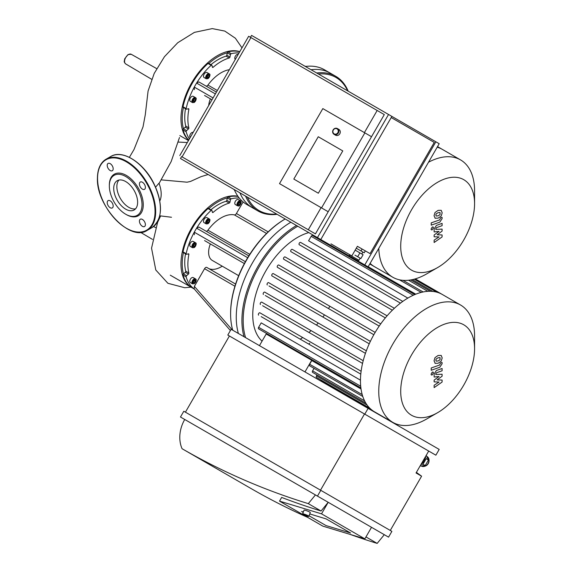 <?xml version="1.0" encoding="UTF-8"?>
<svg xmlns="http://www.w3.org/2000/svg" width="572" height="572" viewBox="0 0 572 572"><rect width="100%" height="100%" fill="white"/><g stroke="black" fill="none" stroke-linecap="round" stroke-linejoin="round"><path stroke-width="0.86" d="M320.963 379.994A1.33 0.772 120 0 0 321.178 381.016L392.785 422.358A67.753 39.118 120 0 0 426.662 419.004L437.644 412.662A52.231 30.152 120 0 0 474.574 348.698A52.231 30.152 120 0 0 463.756 324.789A52.231 30.152 120 0 0 403.525 373.402A52.231 30.152 120 0 0 437.644 412.662M317.024 374.939L316.488 375.868A1.33 0.772 120 0 0 316.488 377.406L369.741 408.151M314.057 368.347L312.605 370.849A1.33 0.772 120 0 0 312.605 372.393L365.808 403.11M259.459 345.645L266.187 333.991L311.704 360.267A63.313 36.551 120 0 0 311.776 360.553L309.638 364.257A1.33 0.772 120 0 0 309.638 365.801L362.784 396.482M311.704 360.267L304.976 371.922M308.773 232.597A63.313 36.551 120 0 0 260.181 282.175A63.313 36.551 120 0 0 262.055 341.148M300.228 339.167A63.313 36.551 120 0 0 302.674 337.501M308.98 332.482A63.313 36.551 120 0 0 311.046 330.602M316.445 325.053A63.313 36.551 120 0 0 318.225 323.008M322.908 317.052A63.313 36.551 120 0 0 324.46 314.872M328.507 308.551A63.313 36.551 120 0 0 329.844 306.242M311.776 360.553L361.025 388.989M360.703 386.25L258.623 327.32L261.197 322.865L360.453 380.173M360.782 374.124L261.197 316.631M362.541 363.406L262.605 305.705M365.429 353.339L265.308 295.531M369.226 343.793L269.004 285.928M273.337 273.623L375.161 332.403L273.337 273.623A1.33 0.772 120 0 0 272 274.388A1.33 0.772 120 0 0 272 275.926L273.566 276.834M380.723 323.881L278.807 265.043A1.33 0.772 120 0 0 277.477 265.816A1.33 0.772 120 0 0 277.477 267.353L278.95 268.204M387.094 315.823L285.092 256.935A1.33 0.772 120 0 0 283.762 257.707A1.33 0.772 120 0 0 283.762 259.245L285.178 260.067M394.365 308.287L292.285 249.356A1.33 0.772 120 0 0 290.955 250.121A1.33 0.772 120 0 0 290.955 251.666L292.363 252.474M402.767 301.401L300.607 242.421A1.33 0.772 120 0 0 299.278 243.193A1.33 0.772 120 0 0 299.278 244.73L300.729 245.574M407.843 298.098L308.58 240.791L311.154 236.336A1.33 0.772 -60 0 1 312.484 235.571L414.743 294.601M415.758 294.187L368.189 266.716M366.345 350.793L264.764 292.142A1.33 0.772 -60 0 0 263.435 292.914A1.33 0.772 -60 0 0 263.435 294.451M370.356 341.37L268.647 282.647A1.33 0.772 -60 0 0 267.31 283.419A1.33 0.772 -60 0 0 267.31 284.956M363.206 360.71L261.797 302.166A1.33 0.772 -60 0 0 260.467 302.931A1.33 0.772 -60 0 0 260.467 304.476M361.111 371.242L259.96 312.841A1.33 0.772 -60 0 0 258.623 313.606A1.33 0.772 -60 0 0 258.623 315.143M474.574 348.698L474.574 336.021A67.753 39.118 120 0 0 460.539 305.005L442.242 294.437A67.753 39.118 120 0 0 436.658 292.135A67.753 39.118 120 0 0 430.251 291.27A67.753 39.118 120 0 0 422.908 292.006A67.753 39.118 120 0 0 414.421 294.737A67.753 39.118 120 0 0 402.309 301.737A67.753 39.118 120 0 0 393.815 308.801A67.753 39.118 120 0 0 386.479 316.538A67.753 39.118 120 0 0 380.065 324.81A67.753 39.118 120 0 0 374.488 333.555A67.753 39.118 120 0 0 369.698 342.764A67.753 39.118 120 0 0 365.744 352.452A67.753 39.118 120 0 0 362.712 362.677A67.753 39.118 120 0 0 360.839 373.559A67.753 39.118 120 0 0 360.839 387.551A67.753 39.118 120 0 0 362.712 396.267A67.753 39.118 120 0 0 365.744 402.995A67.753 39.118 120 0 0 369.698 408.108A67.753 39.118 120 0 0 374.488 411.797M258.623 327.32A1.33 0.772 120 0 0 258.623 328.857L360.882 387.895M290.841 222.243A77.749 44.888 120 0 0 238.381 333.469A77.749 44.888 120 0 1 290.841 222.243M296.496 225.511A77.749 44.888 120 0 0 244.037 336.736M297.755 226.233A76.862 44.38 120 0 0 245.595 337.637M308.723 344.072A76.862 44.38 120 0 0 309.752 343.214M415.293 278.879L460.539 305.005A67.753 39.118 120 0 0 392.785 344.122A67.753 39.118 120 0 0 392.785 422.358M204.576 240.59A2.224 1.28 -60 0 1 204.561 240.583L244.366 263.563M194.373 234.699L194.28 232.189A51.537 29.758 -60 0 1 196.596 228.178L247.683 257.707A76.862 44.38 120 0 0 245.402 261.669L194.28 232.189A51.537 29.758 -60 0 0 186.15 253.668L183.011 251.859A0.887 0.515 120 0 0 183.169 252.481L186.308 254.29A0.887 0.515 -60 0 1 186.15 253.668M208.773 208.637A0.887 0.515 120 0 0 208.608 208.415A0.887 0.515 120 0 0 207.993 208.587L211.132 210.396A51.537 29.758 -60 0 0 196.596 228.178L198.813 227.005L248.813 255.87M205.956 231.131A2.224 1.28 120 0 0 207.936 230.187A33.319 19.241 -60 0 1 234.42 214.9A2.224 1.28 120 0 0 236.415 213.528L243.1 201.952M231.231 198.799L228.085 196.982A0.887 0.515 120 0 0 227.313 197.933L230.452 199.757A0.887 0.515 -60 0 1 231.231 198.799A51.537 29.758 -60 0 1 239.275 198.076M230.452 199.757L229.958 202.138L226.819 200.329L227.306 197.941A0.887 0.515 -60 0 1 227.313 197.933A50.651 29.243 -60 0 0 208.859 208.558M210.946 209.76A47.097 27.191 -60 0 1 226.062 201.28L229.2 203.096A0.887 0.515 120 0 0 229.958 202.138M229.2 203.096A47.097 27.191 120 0 0 213.163 212.355L212.291 211.855M211.132 210.396A0.887 0.515 -60 0 1 211.747 210.224A0.887 0.515 -60 0 1 211.912 210.46L212.398 212.276A0.887 0.515 120 0 0 212.562 212.512A0.887 0.515 120 0 0 213.163 212.355M237.587 205.841L235.385 204.569A2.889 1.666 -60 0 1 235.385 201.237A2.889 1.666 -60 0 1 238.274 199.571L240.476 200.836A2.889 1.666 120 0 0 237.587 202.502A2.889 1.666 120 0 0 237.587 205.841C238.996 205.591 238.767 207.75 241.205 202.345L240.476 200.836A2.889 1.666 120 0 1 241.069 202.159M206.285 223.909L204.09 222.644A2.889 1.666 -60 0 1 203.646 220.327A2.889 1.666 -60 0 1 205.534 217.782A2.889 1.666 -60 0 1 206.978 217.639L209.173 218.912A2.889 1.666 120 0 0 207.729 219.055A2.889 1.666 120 0 0 205.841 221.6A2.889 1.666 120 0 0 206.285 223.909L208.008 223.759C210.146 221.042 210.532 219.426 209.173 218.912M232.725 330.208A77.749 44.888 -60 0 1 230.609 313.971A77.749 44.888 -60 0 1 285.185 218.976L284.956 219.112A76.862 44.38 120 0 0 247.683 257.707M230.409 330.544L194.137 288.839L194.373 286.358L204.561 268.704A2.224 1.28 -60 0 1 206.785 267.417A2.224 1.28 -60 0 1 206.864 267.474L235.607 284.07L206.785 267.417M208.966 268.676A26.655 15.394 120 0 0 222.229 266.173M192.542 247.719L190.34 246.453A2.889 1.666 -60 0 1 189.897 244.137A2.889 1.666 -60 0 1 191.784 241.591A2.889 1.666 -60 0 1 193.229 241.448L195.431 242.721A2.889 1.666 120 0 0 193.987 242.864A2.889 1.666 120 0 0 192.099 245.402A2.889 1.666 120 0 0 192.542 247.719L194.265 247.569C196.396 244.852 196.782 243.236 195.431 242.721M193.758 246.804L193.214 246.031L193.758 244.623L194.845 244.001L195.388 244.773L194.845 246.174L193.758 246.804M207.5 222.994L206.957 222.222L207.5 220.821L208.587 220.191L209.13 220.964L208.587 222.365L207.5 222.994M238.402 203.439L239.346 202.266L240.29 202.345L240.29 203.603L239.346 204.776L238.402 204.69L238.402 203.439M193.393 245.56L193.951 244.516M194.845 246.174L193.586 245.445M195.388 244.773L194.444 244.23M207.135 221.75L207.693 220.706M208.587 222.365L207.336 221.643M209.13 220.964L208.194 220.42M239.346 204.776L238.402 204.233M238.402 203.661L239.032 202.652M240.29 203.603L239.032 202.881M192.542 283.862L190.34 282.589A2.889 1.666 -60 0 1 189.747 281.267A2.889 1.666 -60 0 1 191.005 278.364A2.889 1.666 -60 0 1 193.229 277.592L195.431 278.857A2.889 1.666 120 0 0 193.2 279.629A2.889 1.666 120 0 0 191.942 282.539A2.889 1.666 120 0 0 192.542 283.862L194.265 283.705C196.396 280.995 196.782 279.379 195.431 278.857M195.245 281.624L194.301 282.797L193.357 282.711L193.357 281.46L194.301 280.287L195.245 280.366L195.245 281.624L193.987 280.673M193.357 281.681L193.987 280.902M194.301 282.797L193.357 282.253M245.402 261.669A76.862 44.38 120 0 0 230.609 313.249L230.609 313.971M187.988 253.939L188.86 254.447A0.887 0.515 120 0 0 188.696 253.854A0.887 0.515 120 0 0 188.41 253.825L186.594 254.318A0.887 0.515 -60 0 1 186.308 254.29M188.86 254.447A47.097 27.191 120 0 0 188.86 272.973L185.721 271.157A47.097 27.191 -60 0 1 185.5 253.825M188.41 274.102L186.594 275.718L183.448 273.909L185.271 272.293L188.41 274.102A0.887 0.515 120 0 0 188.86 272.973M194.201 288.917A51.537 29.758 -60 0 1 186.15 276.877A0.887 0.515 -60 0 1 186.594 275.718M210.353 243.929A17.775 10.26 120 0 0 208.616 252.302A17.775 10.26 120 0 0 212.298 260.439L238.681 275.675M183.419 252.624A50.651 29.243 -60 0 0 183.448 273.909A0.887 0.515 120 0 0 183.011 275.06L186.15 276.877M194.323 289.053L192.271 287.866A51.537 29.758 -60 0 1 183.011 275.06M183.011 251.859A51.537 29.758 -60 0 1 207.993 208.587M226.062 201.28A0.887 0.515 120 0 0 226.819 200.329M185.271 272.293A0.887 0.515 120 0 0 185.721 271.157M228.085 196.982A51.537 29.758 -60 0 1 238.088 196.518M237.895 196.239A51.537 29.758 120 0 0 196.296 220.763A51.537 29.758 120 0 0 182.211 274.088A51.537 29.758 120 0 0 191.641 287.509A51.537 29.758 120 0 0 191.956 287.687M204.576 95.481A2.224 1.28 -60 0 1 204.561 95.474L212.005 99.771M194.373 89.59L194.28 87.087A51.537 29.758 -60 0 1 196.596 83.069L215.379 93.93M213.07 97.919L194.28 87.087A51.537 29.758 -60 0 0 186.15 108.558L183.011 106.749A0.887 0.515 120 0 0 183.169 107.372L186.308 109.18A0.887 0.515 -60 0 1 186.15 108.558M208.773 63.528A0.887 0.515 120 0 0 208.608 63.306A0.887 0.515 120 0 0 207.993 63.478L211.132 65.294A51.537 29.758 -60 0 0 196.596 83.069L198.813 81.896L216.445 92.078M205.956 86.022A2.224 1.28 120 0 0 207.936 85.078A33.319 19.241 -60 0 1 229.365 69.698M231.231 53.689L228.085 51.873A0.887 0.515 120 0 0 227.313 52.824L230.452 54.647A0.887 0.515 -60 0 1 231.231 53.689A51.537 29.758 -60 0 1 239.039 52.946M230.452 54.647L229.958 57.036L226.819 55.219L227.306 52.831A0.887 0.515 -60 0 1 227.313 52.824A50.651 29.243 -60 0 0 208.859 63.449M210.946 64.65A47.097 27.191 -60 0 1 226.062 56.17L229.2 57.986A0.887 0.515 120 0 0 229.958 57.036M229.2 57.986A47.097 27.191 120 0 0 213.163 67.253L212.291 66.745M211.132 65.294A0.887 0.515 -60 0 1 211.747 65.115A0.887 0.515 -60 0 1 211.912 65.351L212.398 67.174A0.887 0.515 120 0 0 212.562 67.403A0.887 0.515 120 0 0 213.163 67.253M235.306 59.409A2.889 1.666 -60 0 1 235.385 56.127A2.889 1.666 -60 0 1 238.188 54.419M206.285 78.8L204.09 77.535A2.889 1.666 -60 0 1 203.646 75.218A2.889 1.666 -60 0 1 205.534 72.673A2.889 1.666 -60 0 1 206.978 72.53L209.173 73.802A2.889 1.666 120 0 0 207.729 73.945A2.889 1.666 120 0 0 205.841 76.491A2.889 1.666 120 0 0 206.285 78.8L208.008 78.65C210.146 75.933 210.532 74.317 209.173 73.802M192.542 102.61L190.34 101.344A2.889 1.666 -60 0 1 189.897 99.027A2.889 1.666 -60 0 1 191.784 96.482A2.889 1.666 -60 0 1 193.229 96.339L195.431 97.612A2.889 1.666 120 0 0 193.987 97.755A2.889 1.666 120 0 0 192.099 100.3A2.889 1.666 120 0 0 192.542 102.61L194.265 102.46C196.396 99.742 196.782 98.127 195.431 97.612M193.758 101.694L193.214 100.922L193.758 99.514L194.845 98.892L195.388 99.664L194.845 101.065L193.758 101.694M207.5 77.885L206.957 77.113L207.5 75.711L208.587 75.082L209.13 75.854L208.587 77.256L207.5 77.885M193.393 100.45L193.951 99.406M194.845 101.065L193.586 100.343M195.388 99.664L194.444 99.12M207.135 76.641L207.693 75.597M208.587 77.256L207.336 76.534M209.13 75.854L208.194 75.311M190.262 137.43A2.889 1.666 -60 0 1 189.747 136.157A2.889 1.666 -60 0 1 190.948 133.312A2.889 1.666 -60 0 1 193.143 132.439M187.988 108.83L188.86 109.338A0.887 0.515 120 0 0 188.696 108.744A0.887 0.515 120 0 0 188.41 108.723L186.594 109.209A0.887 0.515 -60 0 1 186.308 109.18M188.86 109.338A47.097 27.191 120 0 0 188.86 127.863L185.721 126.047A47.097 27.191 -60 0 1 185.5 108.716M188.41 129L186.594 130.609L183.448 128.8L185.271 127.184L188.41 129A0.887 0.515 120 0 0 188.86 127.863M189.411 138.903A51.537 29.758 -60 0 1 186.15 131.767A0.887 0.515 -60 0 1 186.594 130.609M210.353 98.82A17.775 10.26 120 0 0 208.694 105.498M183.419 107.515A50.651 29.243 -60 0 0 183.448 128.8A0.887 0.515 120 0 0 183.011 129.951L186.15 131.767M188.739 140.069A51.537 29.758 -60 0 1 183.011 129.951M183.011 106.749A51.537 29.758 -60 0 1 207.993 63.478M226.062 56.17A0.887 0.515 120 0 0 226.819 55.219M185.271 127.184A0.887 0.515 120 0 0 185.721 126.047M228.085 51.873A51.537 29.758 -60 0 1 239.711 51.78M245.602 196.125A77.749 44.888 120 0 0 258.022 210.989L252.366 207.722A77.749 44.888 120 0 1 239.947 192.857A77.749 44.888 120 0 0 252.366 207.722L246.711 204.461A77.749 44.888 -60 0 1 245.574 203.761A77.749 44.888 -60 0 1 234.291 189.597M305.384 66.466A77.749 44.888 -60 0 1 324.46 69.784L330.115 73.052A77.749 44.888 120 0 0 311.039 69.734A77.749 44.888 120 0 1 330.115 73.052L335.771 76.319A77.749 44.888 120 0 0 316.695 72.994M239.797 51.63A51.537 29.758 120 0 0 197.268 74.324A51.537 29.758 120 0 0 182.211 128.979A51.537 29.758 120 0 0 188.653 140.212M442.092 380.051L437.101 379.894L442.092 376.212L442.092 374.21L435.814 374.531L435.814 373.816L436.529 372.751L442.099 370.778L442.099 368.482L436.4 370.513L434.134 374.002L434.141 377.034L439.053 376.49L434.141 380.108L434.141 381.896L439.053 382.032L434.141 385.249L434.141 387.609L442.092 382.053L442.092 380.051M436.186 361.111L438.109 360.961L440.047 359.752L440.047 357.614L438.109 357.772L436.186 358.98L435.835 360.181L436.272 361.175M435.02 363.299L438.109 363.256L441.205 361.118L442.185 357.936L441.205 355.426L438.109 355.484L435.02 357.614L434.048 360.81L435.221 363.435M431.224 370.27L439.818 367.238L442.092 363.756L442.092 362.455L440.411 363.048L439.696 364.993L431.224 367.982L431.224 370.27M433.462 372.822L433.111 372.043L432.253 372.129L431.052 374.217L431.402 374.996L432.253 374.91L433.462 372.822M442.092 234.942L437.101 234.785L442.092 231.102L442.092 229.1L435.814 229.422L435.814 228.714L436.529 227.642L442.099 225.668L442.099 223.373L436.4 225.404L434.134 228.893L434.141 231.925L439.053 231.381L434.141 234.999L434.141 236.794L439.053 236.922L434.141 240.14L434.141 242.499L442.092 236.944L442.092 234.942M436.186 216.001L438.109 215.851L440.047 214.643L440.047 212.512L438.109 212.662L436.186 213.871L435.835 215.072L436.272 216.066M435.02 218.189L438.109 218.147L441.205 216.009L442.185 212.827L441.205 210.317L438.109 210.374L435.02 212.505L434.048 215.701L435.221 218.325M431.224 225.161L439.818 222.129L442.092 218.647L442.092 217.346L440.411 217.939L439.696 219.884L431.224 222.873L431.224 225.161M433.462 227.713L433.111 226.941L432.253 227.02L431.052 229.107L431.402 229.887L432.253 229.801L433.462 227.713M370.105 263.399A67.753 39.118 120 0 0 374.488 266.688L369.777 263.971M437.53 146.611L442.242 149.328A67.753 39.118 120 0 0 437.201 147.183M348.184 91.177A77.749 44.888 120 0 0 335.771 76.319M258.022 210.989A77.749 44.888 120 0 0 277.098 214.307M347.683 90.891A76.862 44.38 120 0 0 318.454 74.01M247.361 197.14A76.862 44.38 120 0 0 276.598 214.021M474.574 203.589A52.231 30.152 120 0 0 437.644 182.268A52.231 30.152 120 0 0 400.715 246.232A52.231 30.152 120 0 0 437.644 267.553A52.231 30.152 120 0 0 463.756 239.99A52.231 30.152 120 0 0 474.574 203.589L474.574 190.912A67.753 39.118 120 0 0 460.539 159.895A67.753 39.118 120 0 0 428.521 162.219M378.786 248.355A67.753 39.118 120 0 0 392.785 277.248A67.753 39.118 120 0 0 426.662 273.895L437.644 267.553M107.214 202.559A4.218 2.438 60 0 1 108.087 200.629A4.218 2.438 60 0 1 112.305 203.067A4.218 2.438 60 0 1 112.305 207.936A4.218 2.438 60 0 1 109.052 206.807A4.218 2.438 60 0 1 107.214 202.559M142.407 226.326A4.218 2.438 60 0 1 139.654 222.608A4.218 2.438 60 0 1 140.297 219.226A4.218 2.438 60 0 1 144.516 221.664A4.218 2.438 60 0 1 144.516 226.541A4.218 2.438 60 0 1 142.407 226.326M145.395 187.409A4.218 2.438 60 0 1 144.516 189.339A4.218 2.438 60 0 1 140.297 186.908A4.218 2.438 60 0 1 140.297 182.032A4.218 2.438 60 0 1 143.551 183.162A4.218 2.438 60 0 1 145.395 187.409M110.196 163.642A4.218 2.438 60 0 1 112.956 167.36A4.218 2.438 60 0 1 112.305 170.742A4.218 2.438 60 0 1 108.087 168.311A4.218 2.438 60 0 1 108.087 163.435A4.218 2.438 60 0 1 110.196 163.642M109.338 185.192A23.995 13.85 60 0 1 126.305 175.397A23.995 13.85 60 0 1 143.265 204.783A23.995 13.85 60 0 1 126.305 214.572L125.676 214.214A23.102 13.342 60 0 1 109.338 185.914L109.338 185.192M109.338 185.914A23.102 13.342 60 0 1 125.676 176.483A23.102 13.342 60 0 1 142.013 204.783A23.102 13.342 60 0 1 125.676 214.214M135.55 208.83A16.903 9.76 60 0 1 123.23 202.517A16.903 9.76 60 0 1 116.86 186.629A16.903 9.76 60 0 1 118.94 180.058M113.721 188.445A16.903 9.76 60 0 1 117.224 180.709A16.903 9.76 60 0 1 134.127 190.469A16.903 9.76 60 0 1 134.127 209.988A16.903 9.76 60 0 1 121.1 205.462A16.903 9.76 60 0 1 113.721 188.445M161.354 179.88L187.058 182.196L190.526 181.431L201.015 176.669L208.144 174.496M155.591 187.151L158.973 183.219A23.574 13.606 60 0 1 159.974 200.615L159.774 200.708M326.111 518.89L309.752 513.935L326.111 518.89L350.55 532.997L326.111 518.89M303.353 512.004L301.594 511.468L303.353 512.004M326.033 525.575L309.044 515.772L326.033 525.575L350.55 532.997L326.033 525.575M303.203 512.398L301.594 511.468L303.203 512.398M308.258 516.516L308.83 516.273A3.332 0.357 -158.9 0 0 308.859 516.244A3.332 0.357 -158.9 0 0 308.38 515.837A3.332 0.357 -158.9 0 0 304.947 514.357A3.332 0.357 -158.9 0 0 302.645 513.835A3.332 0.357 -158.9 0 0 302.652 513.878L302.903 514.45L308.258 516.516L302.903 514.45M308.859 516.244L310.296 512.533A3.332 0.357 -158.9 0 0 309.817 512.126A3.332 0.357 -158.9 0 0 306.385 510.653A3.332 0.357 -158.9 0 0 304.082 510.131L302.645 513.835M421.414 463.677L421.871 463.635L424.889 457.664M420.048 466.044L425.218 465.551L428.414 459.988L426.24 455.312M425.339 456.878L426.19 458.701L428.414 459.988M426.19 458.701L422.994 464.264L425.218 465.551M422.994 464.264L420.963 464.457M422.057 463.313A4.891 3.99 -60 0 0 424.889 458.401M416.387 472.386L421.593 476.19L416.044 472.98L428.707 451.051L364.5 413.985L320.513 490.168M390.268 530.444L421.593 476.19M279.508 501.122L281.646 497.425A910.152 743.135 -60 0 0 321.078 511.018L328.199 502.302L321.535 513.842L279.508 501.122L322.83 526.133L364.857 538.853L371.521 527.312L384.298 534.684L377.17 543.4L365.966 536.929M321.535 513.842L364.857 538.853M315.429 494.93L308.308 503.639A910.152 743.135 120 0 1 182.068 448.713A31.102 25.397 120 0 1 184.735 419.469L371.521 527.312M321.078 511.018L308.308 503.639M182.068 448.713L250.936 488.474A910.152 743.135 -60 0 0 307.629 517.36M349.993 534.355A910.152 743.135 -60 0 0 377.17 543.4M317.46 496.096L388.545 537.144L391.877 531.374L320.792 490.326L317.46 496.096L180.48 417.017L183.812 411.247L320.792 490.326M364.779 414.142L435.864 455.183L439.196 449.413L368.111 408.372L364.779 414.142L227.799 335.056L231.131 329.286L368.111 408.372M185.421 412.176L229.408 335.986L364.5 413.985M342.771 150.901L318.254 136.744L342.771 150.901L318.332 193.222L342.771 150.901M293.815 179.072L318.254 136.744L293.815 179.072L318.332 193.222L293.815 179.072M338.374 132.969A3.332 3.032 -60 0 0 337.408 128.564A3.332 3.032 -60 0 0 333.118 129.937A3.332 3.032 -60 0 0 334.077 134.334A3.332 3.032 -60 0 0 338.374 132.969M337.859 132.675A2.889 2.631 120 0 1 333.197 132.868A2.889 2.631 120 0 1 335.7 128.536A2.889 2.631 120 0 1 337.859 132.675M334.077 134.334L335.514 135.164A3.332 3.032 -60 0 0 339.804 133.798A3.332 3.032 -60 0 0 338.846 129.394L337.408 128.564M361.003 250.951L364.207 252.803L365.322 250.879L370.055 253.61L357.393 246.303L362.112 249.027L361.003 250.951L356.284 248.227L362.913 252.052L361.797 253.975M362.112 249.027L365.322 250.879M355.791 259.738L351.351 257.178L358.043 260.825L358.937 260.274L349.313 254.719C350.836 258.272 346.589 253.796 355.791 259.738M354.919 255.133L359.28 257.65L354.919 255.133M358.937 260.274L360.153 258.158L359.28 257.65L360.875 258.573L363.098 254.726L359.91 252.881L357.686 256.728M359.91 252.881L355.169 250.15M330.952 243.858L351.837 255.92L357.393 246.303M281.646 184.863L328.199 211.747L315.429 233.869L182.068 156.878L308.308 229.758L321.078 207.636M322.83 108.601L279.508 183.633L328.199 211.747L371.521 136.715L322.83 108.601M364.857 132.868L321.535 207.901M308.308 229.758L315.429 233.869M364.4 132.604L377.17 110.475L384.298 114.593L371.521 136.715M377.17 110.475L248.663 36.279L179.794 155.563M182.068 156.878L250.936 37.595M181.596 156.599L180.48 158.523L320.792 239.532L391.877 116.402L251.573 35.4L250.457 37.323M227.799 185.843L368.111 266.852L439.196 143.722L391.877 116.402M370.055 253.61L434.255 142.414L391.212 117.56M435.864 141.799L364.779 264.929M317.46 237.609L388.545 114.479M373.823 334.713L272 275.926M385.342 317.889L283.762 259.245M379.186 326.076L277.477 267.353M392.363 310.21L290.955 251.666M400.436 303.131L299.278 244.73M364.578 400.858L312.605 370.849M367.145 405.112L316.488 375.868M362.212 394.608L309.638 364.257M427.813 291.327L408.608 280.244M432.782 291.42L412.362 279.629M421.221 292.399L399.413 279.808M413.227 295.274L311.154 236.336M249.778 254.34L207.936 230.187M234.42 214.9L266.552 233.447M268.175 231.867L236.415 213.528M204.561 268.704L234.928 286.236M232.275 329.944L194.373 286.358M194.301 243.407A2.445 1.409 -60 0 1 195.796 245.531A2.445 1.409 -60 0 1 192.8 247.261A2.445 1.409 -60 0 1 194.301 243.407M208.044 219.598A2.445 1.409 -60 0 1 209.545 221.722A2.445 1.409 -60 0 1 206.549 223.452A2.445 1.409 -60 0 1 208.044 219.598M241.069 202.524A2.445 1.409 -60 0 1 238.481 205.748A2.445 1.409 -60 0 1 238.481 202.295A2.445 1.409 -60 0 1 241.069 202.524M192.571 282.539A2.445 1.409 -60 0 1 195.166 279.315A2.445 1.409 -60 0 1 195.166 282.768A2.445 1.409 -60 0 1 192.571 282.539M217.353 90.512L207.936 85.078M194.301 98.298A2.445 1.409 -60 0 1 195.796 100.422A2.445 1.409 -60 0 1 192.8 102.152A2.445 1.409 -60 0 1 194.301 98.298M208.044 74.489A2.445 1.409 -60 0 1 209.545 76.619A2.445 1.409 -60 0 1 206.549 78.343A2.445 1.409 -60 0 1 208.044 74.489M97.555 178.385A40.655 23.473 60 0 1 140.676 174.539A40.655 23.473 60 0 1 140.676 232.032A40.655 23.473 60 0 1 97.555 178.385M97.555 178.028A41.098 23.731 60 0 1 106.07 159.209A41.098 23.731 60 0 1 147.168 182.94A41.098 23.731 60 0 1 147.168 230.394C130.173 242.242 96.139 206.113 97.426 178.207C97.526 169.033 100.407 162.698 106.07 159.209L110.782 156.492A41.098 23.731 60 0 1 151.88 180.223A41.098 23.731 60 0 1 151.88 227.677L147.168 230.394M131.488 158.616A40.655 23.473 60 0 1 160.389 208.68M128.5 54.583A5.563 3.21 120 0 0 124.868 59.467A5.563 3.21 120 0 0 125.697 63.928C124.474 62.691 124.01 61.726 124.31 61.018L124.732 58.759L128.056 54.54L131.26 54.297A5.563 3.21 120 0 0 128.5 54.583M426.876 456.413L426.876 456.413A5.556 4.533 120 0 1 428.028 463.484A5.556 4.533 120 0 1 421.328 466.03C428.786 468.339 431.317 458.715 426.876 456.413L426.705 456.306M410.76 279.944L430.38 291.27M414.242 279.179L436.715 292.149M402.995 280.337L423.13 291.963M211.747 210.224L208.608 208.415M170.277 275.175L191.641 287.509M304.84 66.152L306.041 66.388M233.741 189.275L234.556 190.211M211.747 65.115L208.608 63.306M179.83 135.578L188.453 140.555M374.488 266.688L392.785 277.248M442.242 149.328L460.539 159.895M110.782 156.492C122.401 149.07 143.715 162.648 153.868 183.498C163.292 204.433 162.634 219.162 151.88 227.677M159.731 216.009L160.067 217.017M171.5 217.26L159.774 215.823M125.697 63.928L151.666 79.293M131.26 54.297L156.678 68.611M140.533 232.325L152.488 239.403M153.603 226.498L155.577 227.613M178.278 142.078L187.33 142.507M241.985 47.848L235.378 38.231L224.817 31.088L212.255 28.6L194.401 32.375L177.735 42.736L164.436 56.721L154.197 73.445L148.076 91.048L145.288 114.722L143.021 126.87L134.027 149.471L129.379 157.343M179.486 137.523L171.171 161.569L159.066 183.469M191.012 287.137L184.735 287.737L167.903 283.29L155.784 269.991L151.544 248.169L157.6 222.344L160.625 215.923"/></g></svg>
